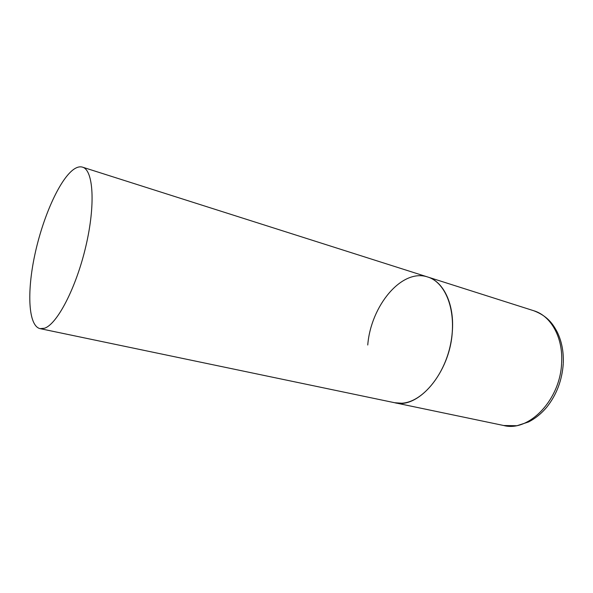 <?xml version="1.0" encoding="UTF-8"?>
<svg xmlns="http://www.w3.org/2000/svg" width="593" height="593" viewBox="0 0 593 593"><rect width="100%" height="100%" fill="white"/><g stroke="black" fill="none" stroke-linecap="round" stroke-linejoin="round"><path stroke-width="0.89" d="M452.289 332.021C449.872 372.752 418.206 409.437 394.656 402.729L401.735 403.218C421.69 402.321 444.187 376.207 450.591 344.103C457.166 312.022 446.114 282.453 427.709 276.998C443.646 281.616 454.653 304.439 452.289 332.021M367.749 345.007C370.855 305.751 401.832 268.11 427.709 276.998L533.848 310.769C550.815 315.772 563.12 337.261 561.638 362.479C560.585 399.726 528.86 432.341 503.687 425.507L516.94 425.73L528.474 421.986C535.397 418.473 541.594 413.417 547.057 406.828C556.686 394.493 562.082 380.157 563.254 363.828M73.302 169.65C59.144 180.257 42.652 217.92 34.757 255.123C26.789 292.319 28.316 325.928 40.065 328.633L44.401 328.263C57.017 324.475 76.119 288.042 85.837 246.354C95.658 204.667 93.383 169.983 82.509 167.152C79.758 166.322 76.69 167.159 73.302 169.65M40.065 328.633L503.687 425.507M533.848 310.769C547.613 316.113 552.891 323.845 557.376 332.339C561.749 341.509 563.713 351.797 563.283 363.19M427.709 276.998L82.509 167.152"/></g></svg>

